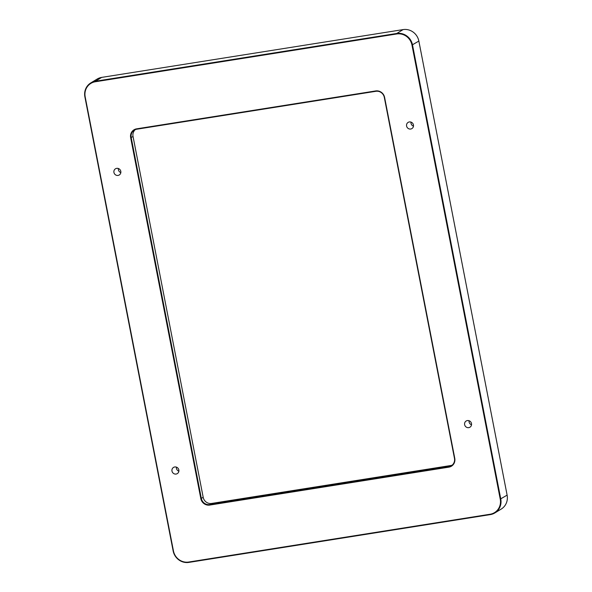 <?xml version="1.0" encoding="UTF-8"?>
<svg xmlns="http://www.w3.org/2000/svg" width="592" height="592" viewBox="0 0 592 592"><rect width="100%" height="100%" fill="white"/><g stroke="black" fill="none" stroke-linecap="round" stroke-linejoin="round"><path stroke-width="0.89" d="M90.783 82.924L97.125 79.069A13.882 13.187 58.7 0 1 101.713 77.389L403.108 29.6A13.882 13.187 58.7 0 1 418.855 41.063L507.115 495.134A13.882 13.187 58.7 0 1 501.217 509.076L494.875 512.931A13.882 13.187 -121.3 0 0 500.773 498.989L412.513 44.918A13.882 13.187 -121.3 0 0 396.766 33.463L95.371 81.245A13.882 13.187 -121.3 0 0 90.783 82.924A13.882 13.187 -121.3 0 0 84.885 96.866L173.145 550.937A13.882 13.187 -121.3 0 0 188.892 562.4L490.287 514.611A13.882 13.187 -121.3 0 0 494.875 512.931M471.513 424.79A3.626 3.448 58.7 0 1 469.042 420.727M467.369 420.572A3.626 3.448 58.7 0 1 469.944 427.209A3.626 3.448 58.7 0 1 465.112 425.907A3.626 3.448 58.7 0 1 467.369 420.572M120.827 172.568A3.626 3.448 58.7 0 1 118.348 168.505M116.676 168.35A3.626 3.448 58.7 0 1 119.251 174.988A3.626 3.448 58.7 0 1 114.419 173.685A3.626 3.448 58.7 0 1 116.676 168.35M178.873 471.195A3.626 3.448 58.7 0 1 176.394 467.125M174.721 466.977A3.626 3.448 58.7 0 1 177.297 473.615A3.626 3.448 58.7 0 1 172.464 472.305A3.626 3.448 58.7 0 1 174.721 466.977M413.468 126.17A3.626 3.448 58.7 0 1 410.996 122.107M409.324 121.952A3.626 3.448 58.7 0 1 411.899 128.59A3.626 3.448 58.7 0 1 407.067 127.28A3.626 3.448 58.7 0 1 409.324 121.952M135.309 129.618A7.407 7.037 -121.3 0 0 133.03 136.426L203.189 497.332A7.407 7.037 -121.3 0 0 211.588 503.444L450.704 465.534A7.407 7.037 -121.3 0 0 452.192 465.12M133.03 136.426L131.195 137.544A7.407 7.037 58.7 0 1 134.34 130.107A7.407 7.037 58.7 0 1 136.789 129.211L375.905 91.294A7.407 7.037 58.7 0 1 384.312 97.406L454.464 458.319A7.407 7.037 58.7 0 1 451.319 465.756A7.407 7.037 58.7 0 1 448.869 466.651L209.753 504.562A7.407 7.037 58.7 0 1 201.347 498.449L131.195 137.544L130.654 137.677L200.814 498.59A7.851 7.459 -121.3 0 0 209.716 505.072L448.832 467.155A7.851 7.459 -121.3 0 0 454.767 458.326L384.608 97.414A7.851 7.459 -121.3 0 0 375.705 90.939L136.589 128.849A7.851 7.459 -121.3 0 0 130.654 137.677M173.449 550.945L85.181 96.873A13.438 12.765 58.7 0 1 95.334 81.755L396.729 33.966A13.438 12.765 58.7 0 1 411.973 45.059L500.24 499.13A13.438 12.765 58.7 0 1 490.087 514.248L188.693 562.037A13.438 12.765 58.7 0 1 173.449 550.945L173.145 550.937M450.704 465.534L448.832 467.155M211.588 503.444L209.716 505.072M203.189 497.332L200.814 498.59M507.115 495.134L500.24 499.13M418.855 41.063L411.973 45.059M403.108 29.6L396.766 33.463L396.729 33.966M101.713 77.389L95.371 81.245L95.334 81.755"/></g></svg>

